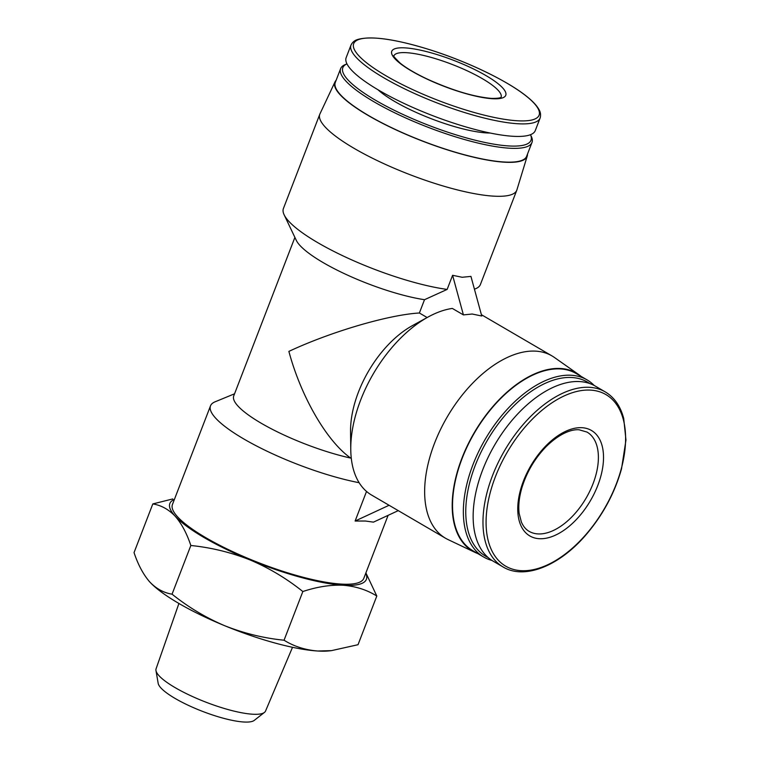 <?xml version="1.0" encoding="UTF-8"?>
<svg xmlns="http://www.w3.org/2000/svg" width="760" height="760" viewBox="0 0 760 760"><rect width="100%" height="100%" fill="white"/><g stroke="black" fill="none" stroke-linecap="round" stroke-linejoin="round"><path stroke-width="1.14" d="M428.25 316.93A105.573 59.707 120.3 0 0 350.769 449.625L350.55 431.708A84.455 47.766 120.3 0 1 412.537 325.555L428.25 316.93A105.573 59.707 120.3 0 1 452.333 308.427L463.41 314.897L452.599 275.291L447.146 289.417L424.507 299.706L419.377 312.997C388.664 314.754 330.685 331.806 288.876 351.395C301.084 396.862 326.809 441.275 350.692 458.08A84.455 19.142 -158.9 0 1 269.363 427.766A84.455 19.142 -158.9 0 1 233.738 395.912L294.899 237.405M424.507 299.706A84.455 19.142 -158.9 0 1 345.952 274.398A84.455 19.142 -158.9 0 1 296.267 240.293L284.116 214.757A105.573 23.93 -158.9 0 1 283.413 208.516L319.798 114.228A105.573 23.93 -158.9 0 1 319.95 113.876L334.998 81.899A103.037 23.351 -158.9 0 1 336.119 80.313M350.692 458.08L351.31 458.508M359.128 482.704A102.552 23.246 -158.9 0 1 257.051 446.234A102.552 23.246 -158.9 0 1 210.511 405.84A102.552 23.246 -158.9 0 1 215.08 401.812L234.545 393.803M419.377 312.997L427.148 317.537M366.529 491.444L355.119 521.028L389.072 505.276M463.41 314.897L472.188 314.022L481.755 316.008L470.943 276.402L462.166 277.276L452.599 275.291M355.119 521.028L365.474 521.028L373.464 522.139L398.259 510.634M527.468 154.156A103.037 23.351 -158.9 0 1 527.231 156.075L516.904 189.876A105.573 23.93 -158.9 0 1 516.781 190.237A105.573 23.93 -158.9 0 1 493.468 196.137A105.573 23.93 -158.9 0 1 380.057 161.909A105.573 23.93 -158.9 0 1 319.798 114.228M447.146 289.417A105.573 23.93 -158.9 0 1 347.89 258.153A105.573 23.93 -158.9 0 1 284.116 214.757M516.781 190.237L480.396 284.525A105.573 23.93 -158.9 0 1 475.693 288.676A105.573 23.93 -158.9 0 1 474.42 289.142M388.103 515.346L363.793 578.35A102.552 23.246 -158.9 0 1 341.145 584.079A102.552 23.246 -158.9 0 1 230.973 550.829A102.552 23.246 -158.9 0 1 172.434 504.517L210.511 405.84M365.892 572.888L376.808 596.03C366.89 589.846 355.661 586.255 343.121 585.238C330.381 584.725 316.958 586.825 302.841 591.536C286.662 578.559 269.087 568.033 250.135 559.968C231.011 552.387 211.242 547.561 190.845 545.49C186.741 533.244 181.507 523.469 175.132 516.163C168.568 509.342 161.139 505.267 152.817 503.928L172.776 498.94M365.75 573.268A105.326 23.873 -158.9 0 1 343.121 585.238A105.326 23.873 -158.9 0 1 250.135 559.968A105.326 23.873 -158.9 0 1 175.132 516.163A105.326 23.873 -158.9 0 1 174.391 499.434M492.242 98.705A61.076 13.841 -158.9 0 1 394.829 58.643A61.076 13.841 -158.9 0 1 459.173 62.548A61.076 13.841 -158.9 0 1 492.242 98.705M540.103 118.076L535.258 130.615A101.346 22.971 -158.9 0 1 512.886 136.277A101.346 22.971 -158.9 0 1 404.006 103.417A101.346 22.971 -158.9 0 1 346.161 57.646L350.997 45.106C352.374 42.246 354.644 40.365 357.808 39.453C371.459 35.711 395.209 39.064 429.048 49.505C467.134 61.351 508.516 81.291 527.525 97.071C532.95 101.479 536.721 105.554 538.84 109.288C540.578 112.1 541.006 115.026 540.103 118.076A101.346 22.971 -158.9 0 1 517.721 123.737A101.346 22.971 -158.9 0 1 408.851 90.877A101.346 22.971 -158.9 0 1 350.997 45.106M490.133 133.029A69.521 15.76 -158.9 0 1 486.419 132.915A69.521 15.76 -158.9 0 1 377.967 89.746M531.981 142.471A102.552 23.246 -158.9 0 0 531.306 136.41L530.489 134.7A100.843 22.857 -158.9 0 1 508.725 145.939A100.843 22.857 -158.9 0 1 390.944 108.623A100.843 22.857 -158.9 0 1 346.949 63.887L345.202 64.6A102.552 23.246 -158.9 0 0 340.632 68.628L335.302 82.431A102.552 23.246 -158.9 0 0 393.841 128.744A102.552 23.246 -158.9 0 0 504.013 161.994A102.552 23.246 -158.9 0 0 526.661 156.266L531.981 142.471A102.552 23.246 -158.9 0 1 509.342 148.2A102.552 23.246 -158.9 0 1 399.171 114.95A102.552 23.246 -158.9 0 1 340.632 68.628M527.231 156.075A103.037 23.351 -158.9 0 1 504.355 162.193A103.037 23.351 -158.9 0 1 392.948 128.45A103.037 23.351 -158.9 0 1 334.998 81.899M152.817 503.928L134.035 552.615C138.139 564.861 143.374 574.636 149.748 581.942C156.303 588.762 163.742 592.838 172.055 594.178C188.233 607.154 205.808 617.671 224.76 625.746C243.884 633.327 263.653 638.153 284.05 640.224C293.968 646.399 305.197 650 317.737 651.016L331.502 650.626L358.026 644.708L376.808 596.03M149.331 581.486L149.748 581.942A105.326 23.873 -158.9 0 1 149.331 581.486A105.326 23.873 -158.9 0 1 148.875 580.963M190.845 545.49L172.055 594.178M302.841 591.536L284.05 640.224M292.514 647.301L265.553 711.028A58.662 13.3 -158.9 0 1 264.442 712.414L254.23 720.404A51.946 11.771 -158.9 0 1 243.76 722A51.946 11.771 -158.9 0 1 191.026 706.572A51.946 11.771 -158.9 0 1 158.175 683.344L155.971 670.558A58.662 13.3 -158.9 0 1 156.085 668.79L178.913 603.468M264.442 712.414A58.662 13.3 -158.9 0 1 252.633 714.219A58.662 13.3 -158.9 0 1 193.068 696.797A58.662 13.3 -158.9 0 1 155.971 670.558M331.502 650.636L329.194 650.892A105.326 23.873 -158.9 0 1 317.737 651.016A105.326 23.873 -158.9 0 1 224.76 625.746A105.326 23.873 -158.9 0 1 149.748 581.942M350.769 449.625A105.573 59.707 120.3 0 0 371.64 495.092L445.531 538.241A105.573 59.707 120.3 0 0 448.058 539.581L475.057 552.415A103.037 58.273 120.3 0 0 477.707 553.536M581.134 376.428A103.037 58.273 120.3 0 0 578.854 374.67L554.41 357.466A105.573 59.707 120.3 0 0 551.997 355.917A105.573 59.707 120.3 0 0 535.781 351.148A105.573 59.707 120.3 0 0 440.315 429.913A105.573 59.707 120.3 0 0 445.531 538.241M578.854 374.67A103.037 58.273 120.3 0 0 560.671 368.505A103.037 58.273 120.3 0 0 466.44 447.592A103.037 58.273 120.3 0 0 475.057 552.415M594.197 385.481A102.552 58.007 120.3 0 0 587.072 379.886L576.26 373.578A102.552 58.007 120.3 0 0 560.5 368.942A102.552 58.007 120.3 0 0 467.761 445.455A102.552 58.007 120.3 0 0 472.824 550.696L483.635 557.004A102.552 58.007 120.3 0 0 492.014 560.471M587.072 379.886A102.552 58.007 120.3 0 0 571.311 375.259A102.552 58.007 120.3 0 0 478.572 451.772A102.552 58.007 120.3 0 0 483.635 557.004M589.674 383.515A100.843 57.038 120.3 0 0 571.928 377.52A100.843 57.038 120.3 0 0 479.731 454.879A100.843 57.038 120.3 0 0 488.081 557.498M605.236 391.894L595.413 386.156A101.346 57.323 120.3 0 0 579.842 381.587A101.346 57.323 120.3 0 0 488.195 457.188A101.346 57.323 120.3 0 0 493.192 561.193L503.025 566.931C524.609 580.184 560.12 565.753 586.986 533.653C603.345 514.149 614.859 492.537 621.528 468.815L625.964 440.078L623.713 418.465C620.464 406.163 614.298 397.309 605.236 391.894A101.346 57.323 120.3 0 0 589.665 387.324A101.346 57.323 120.3 0 0 498.019 462.925A101.346 57.323 120.3 0 0 503.025 566.931M582.046 427.709A61.076 34.542 120.3 0 0 517.75 509.01A61.076 34.542 120.3 0 0 582.093 512.905A61.076 34.542 120.3 0 0 582.046 427.709M517.133 120.754A99.351 22.515 -158.9 0 1 358.673 55.594A99.351 22.515 -158.9 0 1 463.334 61.949A99.351 22.515 -158.9 0 1 517.133 120.754M590.663 390.117A99.351 56.192 120.3 0 0 486.077 522.367A99.351 56.192 120.3 0 0 590.739 528.713A99.351 56.192 120.3 0 0 590.663 390.117M393.898 55.841A57.456 13.024 -158.9 0 1 452.171 64.438A57.456 13.024 -158.9 0 1 501.115 97.204C501.125 96.662 502.55 98.591 491.197 98.382C473.613 96.786 452.447 90.421 427.68 79.278C415.625 73.596 406.419 68.191 400.092 63.07C394.639 57.684 392.568 55.261 393.898 55.803L393.87 55.907M529.074 531.325A57.456 32.499 120.3 0 0 586.112 498.094A57.456 32.499 120.3 0 0 587.024 432.079L579.244 429.818C573.211 429.105 560.994 431.993 546.022 446.756C534.726 458.508 526.67 472.197 521.873 487.825C519.118 497.344 518.206 505.856 519.146 513.37L521.379 522.044C523.26 526.376 525.825 529.464 529.074 531.325M474.43 289.19L475.693 288.676M481.394 314.688L551.997 355.917"/></g></svg>
